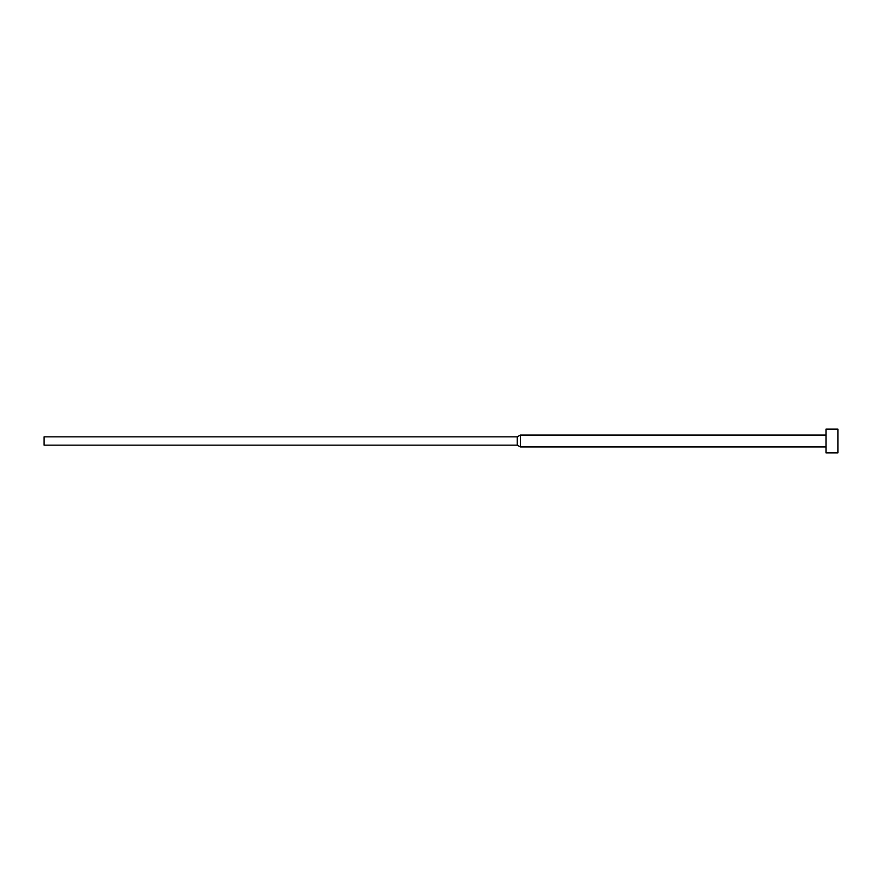 <?xml version="1.0" encoding="UTF-8"?>
<svg xmlns="http://www.w3.org/2000/svg" width="882" height="882" viewBox="0 0 882 882"><rect width="100%" height="100%" fill="white"/><g stroke="black" fill="none" stroke-linecap="round" stroke-linejoin="round"><path stroke-width="0.66" stroke-dasharray="4.41 3.31" d="M825.993 452.907L825.993 429.093M837.9 452.907L837.9 429.093M520.38 446.953L520.38 435.047M517.282 445.167L517.282 436.833M44.1 445.167L44.1 436.833"/><path stroke-width="1.32" d="M825.993 441L825.993 452.907L837.9 452.907L837.9 429.093L825.993 429.093L825.993 441M517.282 436.833L517.282 445.167L44.1 445.167L44.1 436.833L517.282 436.833L520.38 435.047L520.38 446.953L825.993 446.953M517.282 445.167L520.38 446.953M520.38 435.047L825.993 435.047"/></g></svg>
